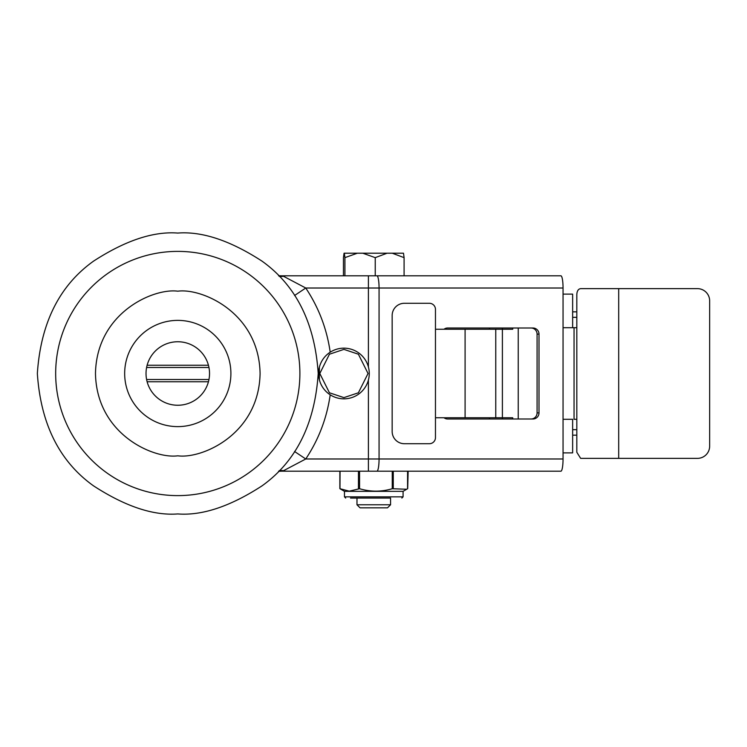 <?xml version="1.0" encoding="UTF-8"?>
<svg xmlns="http://www.w3.org/2000/svg" width="747" height="747" viewBox="0 0 747 747"><rect width="100%" height="100%" fill="white"/><g stroke="black" fill="none" stroke-linecap="round" stroke-linejoin="round"><path stroke-width="1.12" d="M147.122 381.745L208.441 381.745M208.441 365.255L147.122 365.255M572.641 435.165L576.815 435.165M576.815 311.835L572.641 311.835M177.786 405.248A31.747 31.747 0 0 1 146.029 373.5A31.747 31.747 0 0 1 177.786 341.752A31.747 31.747 0 0 1 209.534 373.5A31.747 31.747 0 0 1 177.786 405.248M177.786 426.621A53.121 53.121 0 0 0 230.898 373.5A53.121 53.121 0 0 0 177.786 320.379A53.121 53.121 0 0 0 124.665 373.5A53.121 53.121 0 0 0 177.786 426.621M177.786 233.064C202.194 231.196 230.281 240.553 262.038 261.151C296.12 285.541 314.851 322.993 318.213 373.5C314.851 424.007 296.12 461.459 262.038 485.849C230.281 506.447 202.194 515.803 177.786 513.936C153.368 515.803 125.291 506.447 93.524 485.849C59.443 461.459 40.721 424.007 37.35 373.5C40.721 322.993 59.443 285.541 93.524 261.151C125.291 240.553 153.368 231.196 177.786 233.064M319.38 367.207L319.371 379.765M563.051 458.985L379.065 458.985L379.065 288.015L563.051 288.015L563.051 458.985A12.213 2.129 -90 0 1 560.922 471.189L281.404 471.189L283.571 470.685L305.756 458.985C318.736 439.423 326.878 418.031 330.202 394.799M407.694 488.631L408.142 471.189M563.051 288.015A12.213 2.129 -90 0 0 560.922 275.811L281.404 275.811L283.571 276.315L305.756 288.015L368.402 288.015L368.402 366.954M444.017 329.231A6.107 6.013 -90 0 1 447.621 328.008L532.994 328.008A6.107 6.013 -90 0 1 539.007 334.114L539.007 412.886A6.107 6.013 -90 0 1 532.994 418.992L447.621 418.992A6.107 6.013 -90 0 1 444.017 417.769M531.07 418.992A6.107 6.013 90 0 0 537.084 412.886L537.084 334.114A6.107 6.013 90 0 0 531.07 328.008M278.538 471.329A30.524 30.524 0 0 1 281.404 471.189A30.524 30.524 0 0 0 278.538 471.329L281.404 471.189M279.247 470.591A30.524 27.686 -129.9 0 1 283.571 470.685M294.561 451.496L305.756 458.985L368.402 458.985L368.402 471.189L392.25 471.189L392.25 488.725C381.39 491.937 370.493 491.937 359.559 488.725L349.26 491.162L339.978 488.725L344.46 491.339L403.081 491.339L406.685 489.257L392.25 488.725M294.561 295.504L305.756 288.015C318.736 307.568 326.887 328.96 330.202 352.201M283.571 276.315A30.524 27.686 -50.1 0 1 279.247 276.409M281.404 275.811A30.524 30.524 0 0 1 278.538 275.671A30.524 30.524 0 0 0 281.404 275.811M356.982 504.776L390.569 504.776L390.569 498.053L350.52 498.053L356.982 498.053L356.982 504.776L360.035 507.829L387.516 507.829L390.569 504.776M387.077 253.214L362.799 253.214L375.237 257.64L387.077 253.214L392.259 253.214L404.09 257.64L404.09 275.811M375.237 275.811L375.237 257.64M404.09 257.64L403.492 253.214L392.259 253.214M362.799 253.214L344.059 253.214L343.452 257.64L343.452 275.811M344.32 253.214L344.918 257.64L344.918 275.811M344.918 257.64L357.365 253.214M407.573 471.189L407.573 488.725L406.685 489.257M359.877 498.053L390.569 498.053M340.062 471.189L339.978 488.725M709.65 446.155A12.213 12.213 -90 0 1 697.437 458.369L618.693 458.369L618.693 288.631L697.437 288.631A12.213 12.213 -90 0 1 709.65 300.845L709.65 446.155M618.693 288.631L580.652 288.631C578.243 288.986 576.964 291.022 576.815 294.738L576.815 327.709L574.051 327.709L574.051 419.291L576.815 419.291L576.815 452.262L580.652 458.369L618.693 458.369M563.051 294.122L572.641 294.122L572.641 327.709L563.051 327.709L574.051 327.709M512.741 418.992L512.741 417.769L502.395 417.769L502.395 329.231L512.741 329.231L512.741 328.008M502.376 418.992L502.376 417.769M502.376 329.231L502.376 328.008M465.092 329.231L435.464 329.231L435.464 417.769L465.092 417.769L465.092 329.231L495.765 329.231L495.765 417.769L465.092 417.769M502.395 329.231L495.765 329.231M502.395 417.769L495.765 417.769M435.464 417.769L435.464 437.611A6.107 6.107 -90 0 1 429.357 443.718L404.379 443.718A12.213 12.213 -90 0 1 392.166 431.505L392.166 315.495A12.213 12.213 -90 0 1 404.379 303.282L429.357 303.282A6.107 6.107 -90 0 1 435.464 309.389L435.464 329.231M404.379 303.282L404.37 303.282A12.213 12.213 90 0 0 392.156 315.495L392.156 431.505A12.213 12.213 90 0 0 404.37 443.718L404.379 443.718M572.641 294.122L566.534 294.122M563.051 419.291L572.641 419.291L572.641 452.878L563.051 452.878M489.518 418.992L489.518 417.769M489.518 329.231L489.518 328.008M343.919 398.842A25.342 25.342 0 0 1 318.586 373.5A25.342 25.342 0 0 1 343.919 348.158A25.342 25.342 0 0 1 369.261 373.5A25.342 25.342 0 0 1 343.919 398.842A25.342 25.342 0 0 0 369.261 373.5A25.342 25.342 0 0 0 343.919 348.158M576.815 429.665L572.641 429.665M572.641 317.335L576.815 317.335M208.955 379.513L146.608 379.513M208.955 367.487L146.608 367.487M177.786 495.616A122.116 122.116 0 0 1 55.67 373.5A122.116 122.116 0 0 1 177.786 251.384A122.116 122.116 0 0 1 299.892 373.5A122.116 122.116 0 0 1 177.786 495.616M177.786 455.81C153.705 459.116 96.596 434.418 95.476 373.5C96.596 312.582 153.705 287.884 177.786 291.19C201.858 287.884 258.966 312.582 260.087 373.5C258.966 434.418 201.858 459.116 177.786 455.81M368.402 380.046L368.402 458.985L379.065 458.985A12.213 2.129 90 0 1 376.936 471.189M376.936 275.811A12.213 2.129 90 0 1 379.065 288.015L368.402 288.015L368.402 275.811M539.007 412.886L537.084 412.886M537.084 334.114L539.007 334.114M403.081 491.339L403.081 496.839L344.46 496.839L345.684 498.053M359.559 488.725L359.559 471.189M358.457 471.189L358.457 488.725M393.267 488.725L393.267 471.189M576.815 327.709L576.815 419.291M518.241 418.992L518.241 328.008M343.919 397.619L329.446 392.791L319.8 373.5L329.446 354.209L343.919 349.381L358.392 354.209L368.038 373.5L358.392 392.791L343.919 397.619M339.857 471.189L339.857 488.631M403.081 496.839L401.858 498.053M344.46 496.839L344.46 491.339"/></g></svg>
